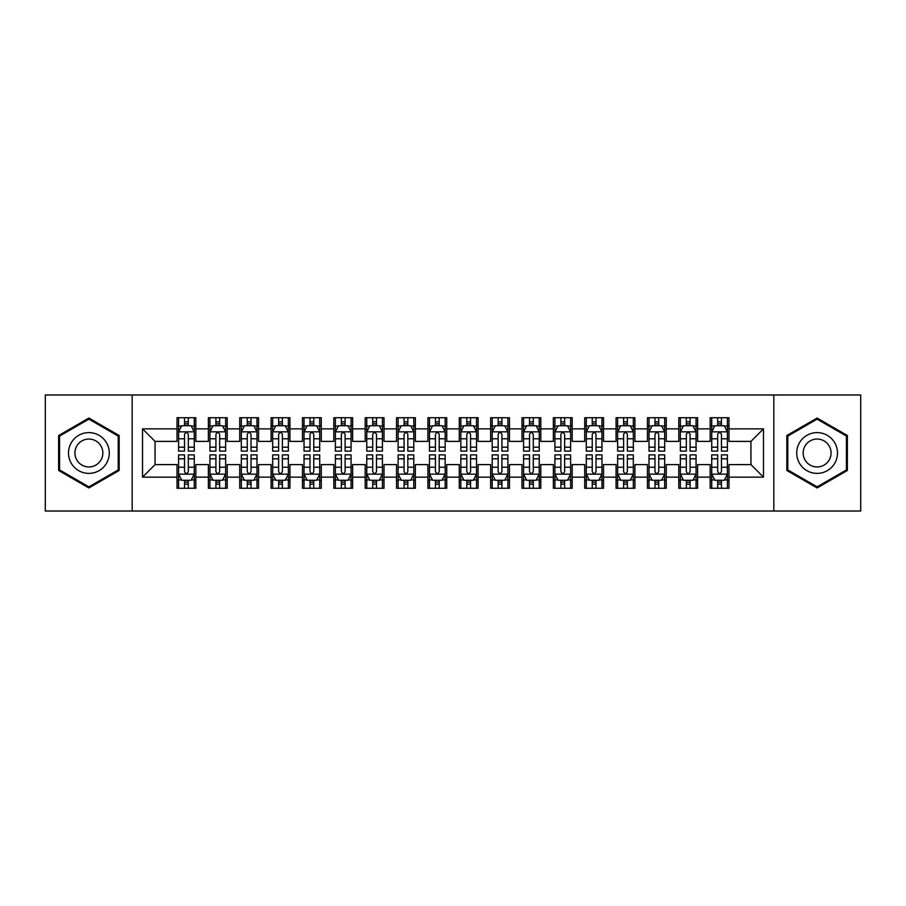 <?xml version="1.0" encoding="UTF-8"?>
<svg xmlns="http://www.w3.org/2000/svg" width="906" height="906" viewBox="0 0 906 906"><rect width="100%" height="100%" fill="white"/><g stroke="black" fill="none" stroke-linecap="round" stroke-linejoin="round"><path stroke-width="1.36" d="M773.826 511.018L860.7 511.018L860.7 394.982L773.826 394.982L773.826 511.018L132.174 511.018L132.174 394.982L45.3 394.982L45.3 511.018L132.174 511.018M773.826 394.982L132.174 394.982M142.525 477.145L142.525 428.855L177.021 428.855L177.021 441.392L155.062 441.392L155.062 464.608L142.525 477.145L177.021 477.145L177.021 488.277L195.832 488.277L195.832 477.145L208.38 477.145L208.38 488.277L227.202 488.277L227.202 477.145L239.739 477.145L239.739 488.277L258.561 488.277L258.561 477.145L271.098 477.145L271.098 488.277L289.92 488.277L289.92 477.145L302.468 477.145L302.468 488.277L321.279 488.277L321.279 477.145L333.827 477.145L333.827 488.277L352.638 488.277L352.638 477.145L365.186 477.145L365.186 488.277L384.008 488.277L384.008 477.145L396.545 477.145L396.545 488.277L415.367 488.277L415.367 477.145L427.915 477.145L427.915 488.277L446.726 488.277L446.726 477.145L459.274 477.145L459.274 488.277L478.085 488.277L478.085 477.145L490.633 477.145L490.633 488.277L509.455 488.277L509.455 477.145L521.992 477.145L521.992 488.277L540.814 488.277L540.814 477.145L553.362 477.145L553.362 488.277L572.173 488.277L572.173 477.145L584.721 477.145L584.721 488.277L603.532 488.277L603.532 477.145L616.08 477.145L616.08 488.277L634.902 488.277L634.902 477.145L647.439 477.145L647.439 488.277L666.261 488.277L666.261 477.145L678.798 477.145L678.798 488.277L697.62 488.277L697.62 477.145L710.168 477.145L710.168 488.277L728.979 488.277L728.979 464.608L750.938 464.608L750.938 441.392L728.979 441.392L728.979 428.855L763.475 428.855L763.475 477.145L728.979 477.145M728.979 428.855L728.979 417.723L710.168 417.723L710.168 428.855L697.62 428.855L697.62 417.723L678.798 417.723L678.798 428.855L666.261 428.855L666.261 417.723L647.439 417.723L647.439 428.855L634.902 428.855L634.902 417.723L616.08 417.723L616.08 428.855L603.532 428.855L603.532 417.723L584.721 417.723L584.721 428.855L572.173 428.855L572.173 417.723L553.362 417.723L553.362 428.855L540.814 428.855L540.814 417.723L521.992 417.723L521.992 428.855L509.455 428.855L509.455 417.723L490.633 417.723L490.633 428.855L478.085 428.855L478.085 417.723L459.274 417.723L459.274 428.855L446.726 428.855L446.726 417.723L427.915 417.723L427.915 428.855L415.367 428.855L415.367 417.723L396.545 417.723L396.545 428.855L384.008 428.855L384.008 417.723L365.186 417.723L365.186 428.855L352.638 428.855L352.638 417.723L333.827 417.723L333.827 428.855L321.279 428.855L321.279 417.723L302.468 417.723L302.468 428.855L289.92 428.855L289.92 417.723L271.098 417.723L271.098 428.855L258.561 428.855L258.561 417.723L239.739 417.723L239.739 428.855L227.202 428.855L227.202 417.723L208.38 417.723L208.38 428.855L195.832 428.855L195.832 417.723L177.021 417.723L177.021 428.855M697.62 477.145L697.62 464.608L710.168 464.608L710.168 477.145M763.475 428.855L750.938 441.392M666.261 477.145L666.261 464.608L678.798 464.608L678.798 477.145M710.168 428.855L710.168 441.392L697.62 441.392L697.62 428.855M634.902 477.145L634.902 464.608L647.439 464.608L647.439 477.145M678.798 428.855L678.798 441.392L666.261 441.392L666.261 428.855M603.532 477.145L603.532 464.608L616.08 464.608L616.08 477.145M647.439 428.855L647.439 441.392L634.902 441.392L634.902 428.855M572.173 477.145L572.173 464.608L584.721 464.608L584.721 477.145M616.08 428.855L616.08 441.392L603.532 441.392L603.532 428.855M540.814 477.145L540.814 464.608L553.362 464.608L553.362 477.145M584.721 428.855L584.721 441.392L572.173 441.392L572.173 428.855M509.455 477.145L509.455 464.608L521.992 464.608L521.992 477.145M553.362 428.855L553.362 441.392L540.814 441.392L540.814 428.855M478.085 477.145L478.085 464.608L490.633 464.608L490.633 477.145M521.992 428.855L521.992 441.392L509.455 441.392L509.455 428.855M446.726 477.145L446.726 464.608L459.274 464.608L459.274 477.145M490.633 428.855L490.633 441.392L478.085 441.392L478.085 428.855M415.367 477.145L415.367 464.608L427.915 464.608L427.915 477.145M459.274 428.855L459.274 441.392L446.726 441.392L446.726 428.855M384.008 477.145L384.008 464.608L396.545 464.608L396.545 477.145M427.915 428.855L427.915 441.392L415.367 441.392L415.367 428.855M352.638 477.145L352.638 464.608L365.186 464.608L365.186 477.145M396.545 428.855L396.545 441.392L384.008 441.392L384.008 428.855M321.279 477.145L321.279 464.608L333.827 464.608L333.827 477.145M365.186 428.855L365.186 441.392L352.638 441.392L352.638 428.855M289.92 477.145L289.92 464.608L302.468 464.608L302.468 477.145M333.827 428.855L333.827 441.392L321.279 441.392L321.279 428.855M258.561 477.145L258.561 464.608L271.098 464.608L271.098 477.145M302.468 428.855L302.468 441.392L289.92 441.392L289.92 428.855M227.202 477.145L227.202 464.608L239.739 464.608L239.739 477.145M271.098 428.855L271.098 441.392L258.561 441.392L258.561 428.855M195.832 477.145L195.832 464.608L208.38 464.608L208.38 477.145M239.739 428.855L239.739 441.392L227.202 441.392L227.202 428.855M155.062 464.608L177.021 464.608L177.021 477.145M208.38 428.855L208.38 441.392L195.832 441.392L195.832 428.855M710.168 425.56L711.731 425.56M727.416 425.56L728.979 425.56M678.798 425.56L680.372 425.56M696.057 425.56L697.62 425.56M647.439 425.56L649.013 425.56M664.687 425.56L666.261 425.56M616.08 425.56L617.643 425.56M633.328 425.56L634.902 425.56M584.721 425.56L586.284 425.56M601.969 425.56L603.532 425.56M553.362 425.56L554.925 425.56M570.61 425.56L572.173 425.56M521.992 425.56L523.566 425.56M539.24 425.56L540.814 425.56M490.633 425.56L492.207 425.56M507.881 425.56L509.455 425.56M459.274 425.56L460.837 425.56M476.522 425.56L478.085 425.56M427.915 425.56L429.478 425.56M445.163 425.56L446.726 425.56M396.545 425.56L398.119 425.56M413.793 425.56L415.367 425.56M365.186 425.56L366.76 425.56M382.434 425.56L384.008 425.56M333.827 425.56L335.39 425.56M351.075 425.56L352.638 425.56M302.468 425.56L304.031 425.56M319.716 425.56L321.279 425.56M271.098 425.56L272.672 425.56M288.357 425.56L289.92 425.56M239.739 425.56L241.313 425.56M256.987 425.56L258.561 425.56M208.38 425.56L209.943 425.56M225.628 425.56L227.202 425.56M177.021 425.56L178.584 425.56M194.269 425.56L195.832 425.56M177.021 480.44L178.584 480.44M194.269 480.44L195.832 480.44M208.38 480.44L209.943 480.44M225.628 480.44L227.202 480.44M239.739 480.44L241.313 480.44M256.987 480.44L258.561 480.44M271.098 480.44L272.672 480.44M288.357 480.44L289.92 480.44M302.468 480.44L304.031 480.44M319.716 480.44L321.279 480.44M333.827 480.44L335.39 480.44M351.075 480.44L352.638 480.44M365.186 480.44L366.76 480.44M382.434 480.44L384.008 480.44M396.545 480.44L398.119 480.44M413.793 480.44L415.367 480.44M427.915 480.44L429.478 480.44M445.163 480.44L446.726 480.44M459.274 480.44L460.837 480.44M476.522 480.44L478.085 480.44M490.633 480.44L492.207 480.44M507.881 480.44L509.455 480.44M521.992 480.44L523.566 480.44M539.24 480.44L540.814 480.44M553.362 480.44L554.925 480.44M570.61 480.44L572.173 480.44M584.721 480.44L586.284 480.44M601.969 480.44L603.532 480.44M616.08 480.44L617.643 480.44M633.328 480.44L634.902 480.44M647.439 480.44L649.013 480.44M664.687 480.44L666.261 480.44M678.798 480.44L680.372 480.44M696.057 480.44L697.62 480.44M710.168 480.44L711.731 480.44M727.416 480.44L728.979 480.44M142.525 428.855L155.062 441.392M750.938 464.608L763.475 477.145M119.162 435.526L88.89 418.051L58.63 435.526L58.63 470.474L88.89 487.949L119.162 470.474L119.162 435.526M786.838 435.526L786.838 470.474L817.11 487.949L847.37 470.474L847.37 435.526L817.11 418.051L786.838 435.526M188.312 421.8L184.541 421.8M194.269 447.19L188.312 447.19L188.312 451.12L194.269 451.12L194.269 431.992L191.132 425.718L181.721 425.718L178.584 431.992L178.584 451.12L184.541 451.12L184.541 447.19L178.584 447.19M178.584 431.992L178.584 417.723M194.269 431.992L194.269 417.723M184.541 425.718L184.541 417.723M188.312 417.723L188.312 425.718M188.312 447.19L188.312 434.336C187.055 431.924 185.798 431.924 184.541 434.336L184.541 447.19M188.312 425.56L184.541 425.56M184.541 484.2L188.312 484.2M178.584 458.81L184.541 458.81L184.541 454.88L178.584 454.88L178.584 474.008L181.721 480.282L191.132 480.282L194.269 474.008L194.269 454.88L188.312 454.88L188.312 458.81L194.269 458.81M194.269 474.008L194.269 488.277M178.584 474.008L178.584 488.277M188.312 480.282L188.312 488.277M184.541 488.277L184.541 480.282M184.541 458.81L184.541 471.664C185.798 474.076 187.055 474.076 188.312 471.664L188.312 458.81M184.541 480.44L188.312 480.44M219.671 421.8L215.911 421.8M225.628 447.19L219.671 447.19L219.671 451.12L225.628 451.12L225.628 431.992L222.491 425.718L213.08 425.718L209.943 431.992L209.943 451.12L215.911 451.12L215.911 447.19L209.943 447.19M209.943 431.992L209.943 417.723M225.628 431.992L225.628 417.723M215.911 425.718L215.911 417.723M219.671 417.723L219.671 425.718M219.671 447.19L219.671 434.336C218.414 431.924 217.168 431.924 215.911 434.336L215.911 447.19M219.671 425.56L215.911 425.56M251.03 421.8L247.27 421.8M256.987 447.19L251.03 447.19L251.03 451.12L256.987 451.12L256.987 431.992L253.85 425.718L244.45 425.718L241.313 431.992L241.313 451.12L247.27 451.12L247.27 447.19L241.313 447.19M241.313 431.992L241.313 417.723M256.987 431.992L256.987 417.723M247.27 425.718L247.27 417.723M251.03 417.723L251.03 425.718M251.03 447.19L251.03 434.336C249.784 431.924 248.527 431.924 247.27 434.336L247.27 447.19M251.03 425.56L247.27 425.56M215.911 484.2L219.671 484.2M209.943 458.81L215.911 458.81L215.911 454.88L209.943 454.88L209.943 474.008L213.08 480.282L222.491 480.282L225.628 474.008L225.628 454.88L219.671 454.88L219.671 458.81L225.628 458.81M225.628 474.008L225.628 488.277M209.943 474.008L209.943 488.277M219.671 480.282L219.671 488.277M215.911 488.277L215.911 480.282M215.911 458.81L215.911 471.664C217.157 474.076 218.414 474.076 219.671 471.664L219.671 458.81M215.911 480.44L219.671 480.44M247.27 484.2L251.03 484.2M241.313 458.81L247.27 458.81L247.27 454.88L241.313 454.88L241.313 474.008L244.45 480.282L253.85 480.282L256.987 474.008L256.987 454.88L251.03 454.88L251.03 458.81L256.987 458.81M256.987 474.008L256.987 488.277M241.313 474.008L241.313 488.277M251.03 480.282L251.03 488.277M247.27 488.277L247.27 480.282M247.27 458.81L247.27 471.664C248.516 474.076 249.773 474.076 251.03 471.664L251.03 458.81M247.27 480.44L251.03 480.44M106.546 442.808A20.385 20.385 0 0 0 78.697 435.344A20.385 20.385 0 0 0 71.234 463.193A20.385 20.385 0 0 0 99.082 470.656A20.385 20.385 0 0 0 106.546 442.808M100.974 446.024A13.952 13.952 0 0 0 81.914 440.916A13.952 13.952 0 0 0 76.806 459.976A13.952 13.952 0 0 0 95.866 465.084A13.952 13.952 0 0 0 100.974 446.024M88.89 486.862L59.57 469.931L59.57 436.069L88.89 419.138L118.21 436.069L118.21 469.931L88.89 486.862M834.766 442.808A20.385 20.385 0 0 0 806.918 435.344A20.385 20.385 0 0 0 799.454 463.193A20.385 20.385 0 0 0 827.303 470.656A20.385 20.385 0 0 0 834.766 442.808M829.194 446.024A13.952 13.952 0 0 0 810.134 440.916A13.952 13.952 0 0 0 805.026 459.976A13.952 13.952 0 0 0 824.086 465.084A13.952 13.952 0 0 0 829.194 446.024M817.11 486.862L787.79 469.931L787.79 436.069L817.11 419.138L846.431 436.069L846.431 469.931L817.11 486.862M282.389 421.8L278.629 421.8M288.357 447.19L282.389 447.19L282.389 451.12L288.357 451.12L288.357 431.992L285.22 425.718L275.809 425.718L272.672 431.992L272.672 451.12L278.629 451.12L278.629 447.19L272.672 447.19M272.672 431.992L272.672 417.723M288.357 431.992L288.357 417.723M278.629 425.718L278.629 417.723M282.389 417.723L282.389 425.718M282.389 447.19L282.389 434.336C281.143 431.924 279.886 431.924 278.629 434.336L278.629 447.19M282.389 425.56L278.629 425.56M313.759 421.8L309.988 421.8M319.716 447.19L313.759 447.19L313.759 451.12L319.716 451.12L319.716 431.992L316.579 425.718L307.168 425.718L304.031 431.992L304.031 451.12L309.988 451.12L309.988 447.19L304.031 447.19M304.031 431.992L304.031 417.723M319.716 431.992L319.716 417.723M309.988 425.718L309.988 417.723M313.759 417.723L313.759 425.718M313.759 447.19L313.759 434.336C312.502 431.924 311.245 431.924 309.988 434.336L309.988 447.19M313.759 425.56L309.988 425.56M278.629 484.2L282.389 484.2M272.672 458.81L278.629 458.81L278.629 454.88L272.672 454.88L272.672 474.008L275.809 480.282L285.22 480.282L288.357 474.008L288.357 454.88L282.389 454.88L282.389 458.81L288.357 458.81M288.357 474.008L288.357 488.277M272.672 474.008L272.672 488.277M282.389 480.282L282.389 488.277M278.629 488.277L278.629 480.282M278.629 458.81L278.629 471.664C279.886 474.076 281.132 474.076 282.389 471.664L282.389 458.81M278.629 480.44L282.389 480.44M309.988 484.2L313.759 484.2M304.031 458.81L309.988 458.81L309.988 454.88L304.031 454.88L304.031 474.008L307.168 480.282L316.579 480.282L319.716 474.008L319.716 454.88L313.759 454.88L313.759 458.81L319.716 458.81M319.716 474.008L319.716 488.277M304.031 474.008L304.031 488.277M313.759 480.282L313.759 488.277M309.988 488.277L309.988 480.282M309.988 458.81L309.988 471.664C311.245 474.076 312.502 474.076 313.759 471.664L313.759 458.81M309.988 480.44L313.759 480.44M345.118 421.8L341.358 421.8M351.075 447.19L345.118 447.19L345.118 451.12L351.075 451.12L351.075 431.992L347.938 425.718L338.527 425.718L335.39 431.992L335.39 451.12L341.358 451.12L341.358 447.19L335.39 447.19M335.39 431.992L335.39 417.723M351.075 431.992L351.075 417.723M341.358 425.718L341.358 417.723M345.118 417.723L345.118 425.718M345.118 447.19L345.118 434.336C343.861 431.924 342.604 431.924 341.358 434.336L341.358 447.19M345.118 425.56L341.358 425.56M341.358 484.2L345.118 484.2M335.39 458.81L341.358 458.81L341.358 454.88L335.39 454.88L335.39 474.008L338.527 480.282L347.938 480.282L351.075 474.008L351.075 454.88L345.118 454.88L345.118 458.81L351.075 458.81M351.075 474.008L351.075 488.277M335.39 474.008L335.39 488.277M345.118 480.282L345.118 488.277M341.358 488.277L341.358 480.282M341.358 458.81L341.358 471.664C342.604 474.076 343.861 474.076 345.118 471.664L345.118 458.81M341.358 480.44L345.118 480.44M376.477 421.8L372.717 421.8M382.434 447.19L376.477 447.19L376.477 451.12L382.434 451.12L382.434 431.992L379.297 425.718L369.897 425.718L366.76 431.992L366.76 451.12L372.717 451.12L372.717 447.19L366.76 447.19M366.76 431.992L366.76 417.723M382.434 431.992L382.434 417.723M372.717 425.718L372.717 417.723M376.477 417.723L376.477 425.718M376.477 447.19L376.477 434.336C375.22 431.924 373.974 431.924 372.717 434.336L372.717 447.19M376.477 425.56L372.717 425.56M372.717 484.2L376.477 484.2M366.76 458.81L372.717 458.81L372.717 454.88L366.76 454.88L366.76 474.008L369.897 480.282L379.297 480.282L382.434 474.008L382.434 454.88L376.477 454.88L376.477 458.81L382.434 458.81M382.434 474.008L382.434 488.277M366.76 474.008L366.76 488.277M376.477 480.282L376.477 488.277M372.717 488.277L372.717 480.282M372.717 458.81L372.717 471.664C373.963 474.076 375.22 474.076 376.477 471.664L376.477 458.81M372.717 480.44L376.477 480.44M407.836 421.8L404.076 421.8M413.793 447.19L407.836 447.19L407.836 451.12L413.793 451.12L413.793 431.992L410.667 425.718L401.256 425.718L398.119 431.992L398.119 451.12L404.076 451.12L404.076 447.19L398.119 447.19M398.119 431.992L398.119 417.723M413.793 431.992L413.793 417.723M404.076 425.718L404.076 417.723M407.836 417.723L407.836 425.718M407.836 447.19L407.836 434.336C406.59 431.924 405.333 431.924 404.076 434.336L404.076 447.19M407.836 425.56L404.076 425.56M439.206 421.8L435.435 421.8M445.163 447.19L439.206 447.19L439.206 451.12L445.163 451.12L445.163 431.992L442.026 425.718L432.615 425.718L429.478 431.992L429.478 451.12L435.435 451.12L435.435 447.19L429.478 447.19M429.478 431.992L429.478 417.723M445.163 431.992L445.163 417.723M435.435 425.718L435.435 417.723M439.206 417.723L439.206 425.718M439.206 447.19L439.206 434.336C437.949 431.924 436.692 431.924 435.435 434.336L435.435 447.19M439.206 425.56L435.435 425.56M470.565 421.8L466.794 421.8M476.522 447.19L470.565 447.19L470.565 451.12L476.522 451.12L476.522 431.992L473.385 425.718L463.974 425.718L460.837 431.992L460.837 451.12L466.794 451.12L466.794 447.19L460.837 447.19M460.837 431.992L460.837 417.723M476.522 431.992L476.522 417.723M466.794 425.718L466.794 417.723M470.565 417.723L470.565 425.718M470.565 447.19L470.565 434.336C469.308 431.924 468.051 431.924 466.794 434.336L466.794 447.19M470.565 425.56L466.794 425.56M501.924 421.8L498.164 421.8M507.881 447.19L501.924 447.19L501.924 451.12L507.881 451.12L507.881 431.992L504.744 425.718L495.333 425.718L492.207 431.992L492.207 451.12L498.164 451.12L498.164 447.19L492.207 447.19M492.207 431.992L492.207 417.723M507.881 431.992L507.881 417.723M498.164 425.718L498.164 417.723M501.924 417.723L501.924 425.718M501.924 447.19L501.924 434.336C500.667 431.924 499.421 431.924 498.164 434.336L498.164 447.19M501.924 425.56L498.164 425.56M533.283 421.8L529.523 421.8M539.24 447.19L533.283 447.19L533.283 451.12L539.24 451.12L539.24 431.992L536.103 425.718L526.703 425.718L523.566 431.992L523.566 451.12L529.523 451.12L529.523 447.19L523.566 447.19M523.566 431.992L523.566 417.723M539.24 431.992L539.24 417.723M529.523 425.718L529.523 417.723M533.283 417.723L533.283 425.718M533.283 447.19L533.283 434.336C532.037 431.924 530.78 431.924 529.523 434.336L529.523 447.19M533.283 425.56L529.523 425.56M564.642 421.8L560.882 421.8M570.61 447.19L564.642 447.19L564.642 451.12L570.61 451.12L570.61 431.992L567.473 425.718L558.062 425.718L554.925 431.992L554.925 451.12L560.882 451.12L560.882 447.19L554.925 447.19M554.925 431.992L554.925 417.723M570.61 431.992L570.61 417.723M560.882 425.718L560.882 417.723M564.642 417.723L564.642 425.718M564.642 447.19L564.642 434.336C563.396 431.924 562.139 431.924 560.882 434.336L560.882 447.19M564.642 425.56L560.882 425.56M596.012 421.8L592.241 421.8M601.969 447.19L596.012 447.19L596.012 451.12L601.969 451.12L601.969 431.992L598.832 425.718L589.421 425.718L586.284 431.992L586.284 451.12L592.241 451.12L592.241 447.19L586.284 447.19M586.284 431.992L586.284 417.723M601.969 431.992L601.969 417.723M592.241 425.718L592.241 417.723M596.012 417.723L596.012 425.718M596.012 447.19L596.012 434.336C594.755 431.924 593.498 431.924 592.241 434.336L592.241 447.19M596.012 425.56L592.241 425.56M404.076 484.2L407.836 484.2M398.119 458.81L404.076 458.81L404.076 454.88L398.119 454.88L398.119 474.008L401.256 480.282L410.667 480.282L413.793 474.008L413.793 454.88L407.836 454.88L407.836 458.81L413.793 458.81M413.793 474.008L413.793 488.277M398.119 474.008L398.119 488.277M407.836 480.282L407.836 488.277M404.076 488.277L404.076 480.282M404.076 458.81L404.076 471.664C405.333 474.076 406.579 474.076 407.836 471.664L407.836 458.81M404.076 480.44L407.836 480.44M435.435 484.2L439.206 484.2M429.478 458.81L435.435 458.81L435.435 454.88L429.478 454.88L429.478 474.008L432.615 480.282L442.026 480.282L445.163 474.008L445.163 454.88L439.206 454.88L439.206 458.81L445.163 458.81M445.163 474.008L445.163 488.277M429.478 474.008L429.478 488.277M439.206 480.282L439.206 488.277M435.435 488.277L435.435 480.282M435.435 458.81L435.435 471.664C436.692 474.076 437.949 474.076 439.206 471.664L439.206 458.81M435.435 480.44L439.206 480.44M466.794 484.2L470.565 484.2M460.837 458.81L466.794 458.81L466.794 454.88L460.837 454.88L460.837 474.008L463.974 480.282L473.385 480.282L476.522 474.008L476.522 454.88L470.565 454.88L470.565 458.81L476.522 458.81M476.522 474.008L476.522 488.277M460.837 474.008L460.837 488.277M470.565 480.282L470.565 488.277M466.794 488.277L466.794 480.282M466.794 458.81L466.794 471.664C468.051 474.076 469.308 474.076 470.565 471.664L470.565 458.81M466.794 480.44L470.565 480.44M498.164 484.2L501.924 484.2M492.207 458.81L498.164 458.81L498.164 454.88L492.207 454.88L492.207 474.008L495.333 480.282L504.744 480.282L507.881 474.008L507.881 454.88L501.924 454.88L501.924 458.81L507.881 458.81M507.881 474.008L507.881 488.277M492.207 474.008L492.207 488.277M501.924 480.282L501.924 488.277M498.164 488.277L498.164 480.282M498.164 458.81L498.164 471.664C499.41 474.076 500.667 474.076 501.924 471.664L501.924 458.81M498.164 480.44L501.924 480.44M529.523 484.2L533.283 484.2M523.566 458.81L529.523 458.81L529.523 454.88L523.566 454.88L523.566 474.008L526.703 480.282L536.103 480.282L539.24 474.008L539.24 454.88L533.283 454.88L533.283 458.81L539.24 458.81M539.24 474.008L539.24 488.277M523.566 474.008L523.566 488.277M533.283 480.282L533.283 488.277M529.523 488.277L529.523 480.282M529.523 458.81L529.523 471.664C530.78 474.076 532.026 474.076 533.283 471.664L533.283 458.81M529.523 480.44L533.283 480.44M560.882 484.2L564.642 484.2M554.925 458.81L560.882 458.81L560.882 454.88L554.925 454.88L554.925 474.008L558.062 480.282L567.473 480.282L570.61 474.008L570.61 454.88L564.642 454.88L564.642 458.81L570.61 458.81M570.61 474.008L570.61 488.277M554.925 474.008L554.925 488.277M564.642 480.282L564.642 488.277M560.882 488.277L560.882 480.282M560.882 458.81L560.882 471.664C562.139 474.076 563.396 474.076 564.642 471.664L564.642 458.81M560.882 480.44L564.642 480.44M592.241 484.2L596.012 484.2M586.284 458.81L592.241 458.81L592.241 454.88L586.284 454.88L586.284 474.008L589.421 480.282L598.832 480.282L601.969 474.008L601.969 454.88L596.012 454.88L596.012 458.81L601.969 458.81M601.969 474.008L601.969 488.277M586.284 474.008L586.284 488.277M596.012 480.282L596.012 488.277M592.241 488.277L592.241 480.282M592.241 458.81L592.241 471.664C593.498 474.076 594.755 474.076 596.012 471.664L596.012 458.81M592.241 480.44L596.012 480.44M627.371 421.8L623.611 421.8M633.328 447.19L627.371 447.19L627.371 451.12L633.328 451.12L633.328 431.992L630.191 425.718L620.78 425.718L617.643 431.992L617.643 451.12L623.611 451.12L623.611 447.19L617.643 447.19M617.643 431.992L617.643 417.723M633.328 431.992L633.328 417.723M623.611 425.718L623.611 417.723M627.371 417.723L627.371 425.718M627.371 447.19L627.371 434.336C626.114 431.924 624.868 431.924 623.611 434.336L623.611 447.19M627.371 425.56L623.611 425.56M623.611 484.2L627.371 484.2M617.643 458.81L623.611 458.81L623.611 454.88L617.643 454.88L617.643 474.008L620.78 480.282L630.191 480.282L633.328 474.008L633.328 454.88L627.371 454.88L627.371 458.81L633.328 458.81M633.328 474.008L633.328 488.277M617.643 474.008L617.643 488.277M627.371 480.282L627.371 488.277M623.611 488.277L623.611 480.282M623.611 458.81L623.611 471.664C624.857 474.076 626.114 474.076 627.371 471.664L627.371 458.81M623.611 480.44L627.371 480.44M658.73 421.8L654.97 421.8M664.687 447.19L658.73 447.19L658.73 451.12L664.687 451.12L664.687 431.992L661.55 425.718L652.15 425.718L649.013 431.992L649.013 451.12L654.97 451.12L654.97 447.19L649.013 447.19M649.013 431.992L649.013 417.723M664.687 431.992L664.687 417.723M654.97 425.718L654.97 417.723M658.73 417.723L658.73 425.718M658.73 447.19L658.73 434.336C657.484 431.924 656.227 431.924 654.97 434.336L654.97 447.19M658.73 425.56L654.97 425.56M654.97 484.2L658.73 484.2M649.013 458.81L654.97 458.81L654.97 454.88L649.013 454.88L649.013 474.008L652.15 480.282L661.55 480.282L664.687 474.008L664.687 454.88L658.73 454.88L658.73 458.81L664.687 458.81M664.687 474.008L664.687 488.277M649.013 474.008L649.013 488.277M658.73 480.282L658.73 488.277M654.97 488.277L654.97 480.282M654.97 458.81L654.97 471.664C656.216 474.076 657.473 474.076 658.73 471.664L658.73 458.81M654.97 480.44L658.73 480.44M690.089 421.8L686.329 421.8M696.057 447.19L690.089 447.19L690.089 451.12L696.057 451.12L696.057 431.992L692.92 425.718L683.509 425.718L680.372 431.992L680.372 451.12L686.329 451.12L686.329 447.19L680.372 447.19M680.372 431.992L680.372 417.723M696.057 431.992L696.057 417.723M686.329 425.718L686.329 417.723M690.089 417.723L690.089 425.718M690.089 447.19L690.089 434.336C688.843 431.924 687.586 431.924 686.329 434.336L686.329 447.19M690.089 425.56L686.329 425.56M686.329 484.2L690.089 484.2M680.372 458.81L686.329 458.81L686.329 454.88L680.372 454.88L680.372 474.008L683.509 480.282L692.92 480.282L696.057 474.008L696.057 454.88L690.089 454.88L690.089 458.81L696.057 458.81M696.057 474.008L696.057 488.277M680.372 474.008L680.372 488.277M690.089 480.282L690.089 488.277M686.329 488.277L686.329 480.282M686.329 458.81L686.329 471.664C687.586 474.076 688.832 474.076 690.089 471.664L690.089 458.81M686.329 480.44L690.089 480.44M721.459 421.8L717.688 421.8M727.416 447.19L721.459 447.19L721.459 451.12L727.416 451.12L727.416 431.992L724.279 425.718L714.868 425.718L711.731 431.992L711.731 451.12L717.688 451.12L717.688 447.19L711.731 447.19M711.731 431.992L711.731 417.723M727.416 431.992L727.416 417.723M717.688 425.718L717.688 417.723M721.459 417.723L721.459 425.718M721.459 447.19L721.459 434.336C720.202 431.924 718.945 431.924 717.688 434.336L717.688 447.19M721.459 425.56L717.688 425.56M717.688 484.2L721.459 484.2M711.731 458.81L717.688 458.81L717.688 454.88L711.731 454.88L711.731 474.008L714.868 480.282L724.279 480.282L727.416 474.008L727.416 454.88L721.459 454.88L721.459 458.81L727.416 458.81M727.416 474.008L727.416 488.277M711.731 474.008L711.731 488.277M721.459 480.282L721.459 488.277M717.688 488.277L717.688 480.282M717.688 458.81L717.688 471.664C718.945 474.076 720.202 474.076 721.459 471.664L721.459 458.81M717.688 480.44L721.459 480.44M194.19 431.834L178.663 431.834M178.584 426.092L181.54 426.092M191.325 426.092L194.269 426.092M184.541 438.776L178.584 438.776M194.269 438.776L188.312 438.776M188.312 423.793L184.541 423.793M178.663 474.166L194.19 474.166M194.269 479.908L191.325 479.908M181.54 479.908L178.584 479.908M188.312 467.224L194.269 467.224M178.584 467.224L184.541 467.224M184.541 482.207L188.312 482.207M225.549 431.834L210.022 431.834M209.943 426.092L212.899 426.092M222.683 426.092L225.628 426.092M215.911 438.776L209.943 438.776M225.628 438.776L219.671 438.776M219.671 423.793L215.911 423.793M256.908 431.834L241.392 431.834M241.313 426.092L244.258 426.092M254.042 426.092L256.987 426.092M247.27 438.776L241.313 438.776M256.987 438.776L251.03 438.776M251.03 423.793L247.27 423.793M210.022 474.166L225.549 474.166M225.628 479.908L222.683 479.908M212.899 479.908L209.943 479.908M219.671 467.224L225.628 467.224M209.943 467.224L215.911 467.224M215.911 482.207L219.671 482.207M241.392 474.166L256.908 474.166M256.987 479.908L254.042 479.908M244.258 479.908L241.313 479.908M251.03 467.224L256.987 467.224M241.313 467.224L247.27 467.224M247.27 482.207L251.03 482.207M288.278 431.834L272.751 431.834M272.672 426.092L275.617 426.092M285.401 426.092L288.357 426.092M278.629 438.776L272.672 438.776M288.357 438.776L282.389 438.776M282.389 423.793L278.629 423.793M319.637 431.834L304.11 431.834M304.031 426.092L306.975 426.092M316.76 426.092L319.716 426.092M309.988 438.776L304.031 438.776M319.716 438.776L313.759 438.776M313.759 423.793L309.988 423.793M272.751 474.166L288.278 474.166M288.357 479.908L285.401 479.908M275.617 479.908L272.672 479.908M282.389 467.224L288.357 467.224M272.672 467.224L278.629 467.224M278.629 482.207L282.389 482.207M304.11 474.166L319.637 474.166M319.716 479.908L316.76 479.908M306.975 479.908L304.031 479.908M313.759 467.224L319.716 467.224M304.031 467.224L309.988 467.224M309.988 482.207L313.759 482.207M350.996 431.834L335.469 431.834M335.39 426.092L338.346 426.092M348.13 426.092L351.075 426.092M341.358 438.776L335.39 438.776M351.075 438.776L345.118 438.776M345.118 423.793L341.358 423.793M335.469 474.166L350.996 474.166M351.075 479.908L348.13 479.908M338.346 479.908L335.39 479.908M345.118 467.224L351.075 467.224M335.39 467.224L341.358 467.224M341.358 482.207L345.118 482.207M382.355 431.834L366.839 431.834M366.76 426.092L369.705 426.092M379.489 426.092L382.434 426.092M372.717 438.776L366.76 438.776M382.434 438.776L376.477 438.776M376.477 423.793L372.717 423.793M366.839 474.166L382.355 474.166M382.434 479.908L379.489 479.908M369.705 479.908L366.76 479.908M376.477 467.224L382.434 467.224M366.76 467.224L372.717 467.224M372.717 482.207L376.477 482.207M413.725 431.834L398.198 431.834M398.119 426.092L401.064 426.092M410.848 426.092L413.793 426.092M404.076 438.776L398.119 438.776M413.793 438.776L407.836 438.776M407.836 423.793L404.076 423.793M445.084 431.834L429.557 431.834M429.478 426.092L432.422 426.092M442.207 426.092L445.163 426.092M435.435 438.776L429.478 438.776M445.163 438.776L439.206 438.776M439.206 423.793L435.435 423.793M476.443 431.834L460.916 431.834M460.837 426.092L463.793 426.092M473.578 426.092L476.522 426.092M466.794 438.776L460.837 438.776M476.522 438.776L470.565 438.776M470.565 423.793L466.794 423.793M507.802 431.834L492.275 431.834M492.207 426.092L495.152 426.092M504.936 426.092L507.881 426.092M498.164 438.776L492.207 438.776M507.881 438.776L501.924 438.776M501.924 423.793L498.164 423.793M539.161 431.834L523.645 431.834M523.566 426.092L526.511 426.092M536.295 426.092L539.24 426.092M529.523 438.776L523.566 438.776M539.24 438.776L533.283 438.776M533.283 423.793L529.523 423.793M570.531 431.834L555.004 431.834M554.925 426.092L557.87 426.092M567.654 426.092L570.61 426.092M560.882 438.776L554.925 438.776M570.61 438.776L564.642 438.776M564.642 423.793L560.882 423.793M601.89 431.834L586.363 431.834M586.284 426.092L589.24 426.092M599.025 426.092L601.969 426.092M592.241 438.776L586.284 438.776M601.969 438.776L596.012 438.776M596.012 423.793L592.241 423.793M398.198 474.166L413.725 474.166M413.793 479.908L410.848 479.908M401.064 479.908L398.119 479.908M407.836 467.224L413.793 467.224M398.119 467.224L404.076 467.224M404.076 482.207L407.836 482.207M429.557 474.166L445.084 474.166M445.163 479.908L442.207 479.908M432.422 479.908L429.478 479.908M439.206 467.224L445.163 467.224M429.478 467.224L435.435 467.224M435.435 482.207L439.206 482.207M460.916 474.166L476.443 474.166M476.522 479.908L473.578 479.908M463.793 479.908L460.837 479.908M470.565 467.224L476.522 467.224M460.837 467.224L466.794 467.224M466.794 482.207L470.565 482.207M492.275 474.166L507.802 474.166M507.881 479.908L504.936 479.908M495.152 479.908L492.207 479.908M501.924 467.224L507.881 467.224M492.207 467.224L498.164 467.224M498.164 482.207L501.924 482.207M523.645 474.166L539.161 474.166M539.24 479.908L536.295 479.908M526.511 479.908L523.566 479.908M533.283 467.224L539.24 467.224M523.566 467.224L529.523 467.224M529.523 482.207L533.283 482.207M555.004 474.166L570.531 474.166M570.61 479.908L567.654 479.908M557.87 479.908L554.925 479.908M564.642 467.224L570.61 467.224M554.925 467.224L560.882 467.224M560.882 482.207L564.642 482.207M586.363 474.166L601.89 474.166M601.969 479.908L599.025 479.908M589.24 479.908L586.284 479.908M596.012 467.224L601.969 467.224M586.284 467.224L592.241 467.224M592.241 482.207L596.012 482.207M633.249 431.834L617.722 431.834M617.643 426.092L620.599 426.092M630.383 426.092L633.328 426.092M623.611 438.776L617.643 438.776M633.328 438.776L627.371 438.776M627.371 423.793L623.611 423.793M617.722 474.166L633.249 474.166M633.328 479.908L630.383 479.908M620.599 479.908L617.643 479.908M627.371 467.224L633.328 467.224M617.643 467.224L623.611 467.224M623.611 482.207L627.371 482.207M664.608 431.834L649.092 431.834M649.013 426.092L651.958 426.092M661.742 426.092L664.687 426.092M654.97 438.776L649.013 438.776M664.687 438.776L658.73 438.776M658.73 423.793L654.97 423.793M649.092 474.166L664.608 474.166M664.687 479.908L661.742 479.908M651.958 479.908L649.013 479.908M658.73 467.224L664.687 467.224M649.013 467.224L654.97 467.224M654.97 482.207L658.73 482.207M695.978 431.834L680.451 431.834M680.372 426.092L683.317 426.092M693.101 426.092L696.057 426.092M686.329 438.776L680.372 438.776M696.057 438.776L690.089 438.776M690.089 423.793L686.329 423.793M680.451 474.166L695.978 474.166M696.057 479.908L693.101 479.908M683.317 479.908L680.372 479.908M690.089 467.224L696.057 467.224M680.372 467.224L686.329 467.224M686.329 482.207L690.089 482.207M727.337 431.834L711.81 431.834M711.731 426.092L714.675 426.092M724.46 426.092L727.416 426.092M717.688 438.776L711.731 438.776M727.416 438.776L721.459 438.776M721.459 423.793L717.688 423.793M711.81 474.166L727.337 474.166M727.416 479.908L724.46 479.908M714.675 479.908L711.731 479.908M721.459 467.224L727.416 467.224M711.731 467.224L717.688 467.224M717.688 482.207L721.459 482.207"/></g></svg>
